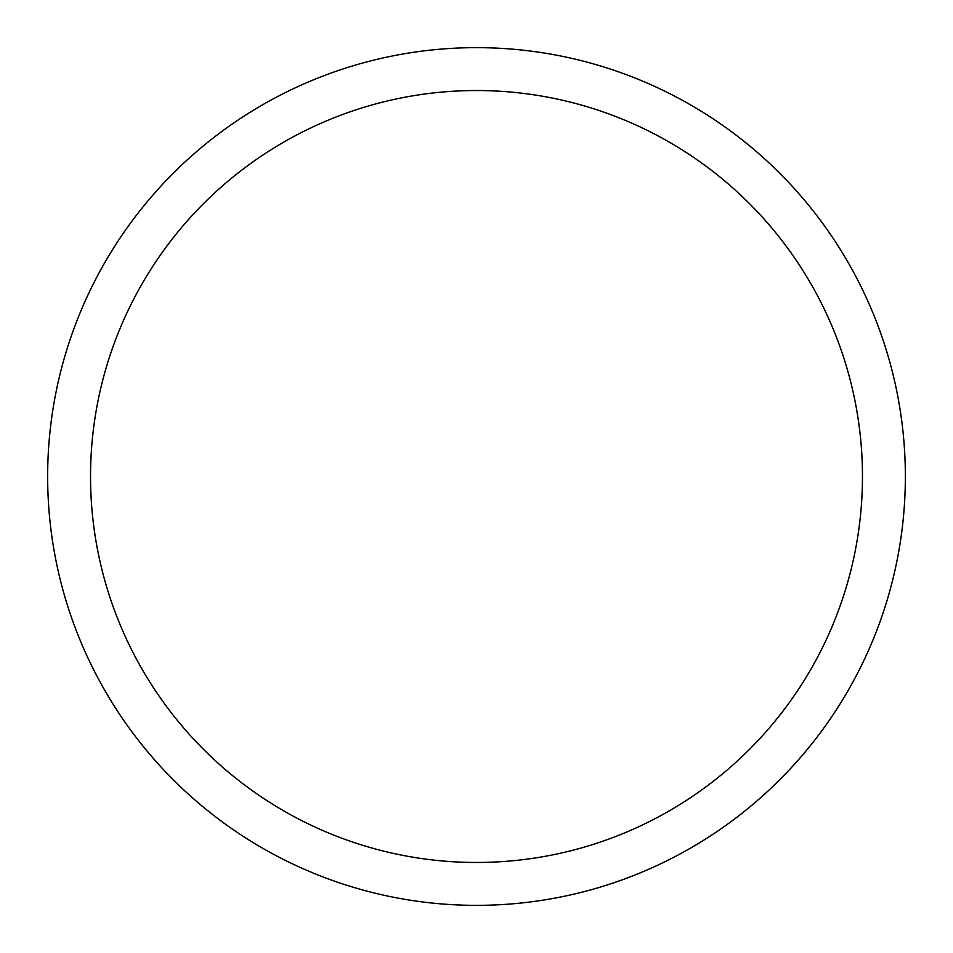 <?xml version="1.0" encoding="UTF-8"?>
<svg xmlns="http://www.w3.org/2000/svg" width="953" height="953" viewBox="0 0 953 953"><rect width="100%" height="100%" fill="white"/><g stroke="black" fill="none" stroke-linecap="round" stroke-linejoin="round"><path stroke-width="1.43" d="M476.5 47.65A428.85 428.85 0 0 1 905.35 476.5A428.85 428.85 0 0 1 476.5 905.35A428.85 428.85 0 0 1 47.65 476.5A428.85 428.85 0 0 1 476.5 47.65M476.5 90.535A385.965 385.965 0 0 1 862.465 476.5A385.965 385.965 0 0 1 476.5 862.465A385.965 385.965 0 0 1 90.535 476.5A385.965 385.965 0 0 1 476.5 90.535"/></g></svg>
